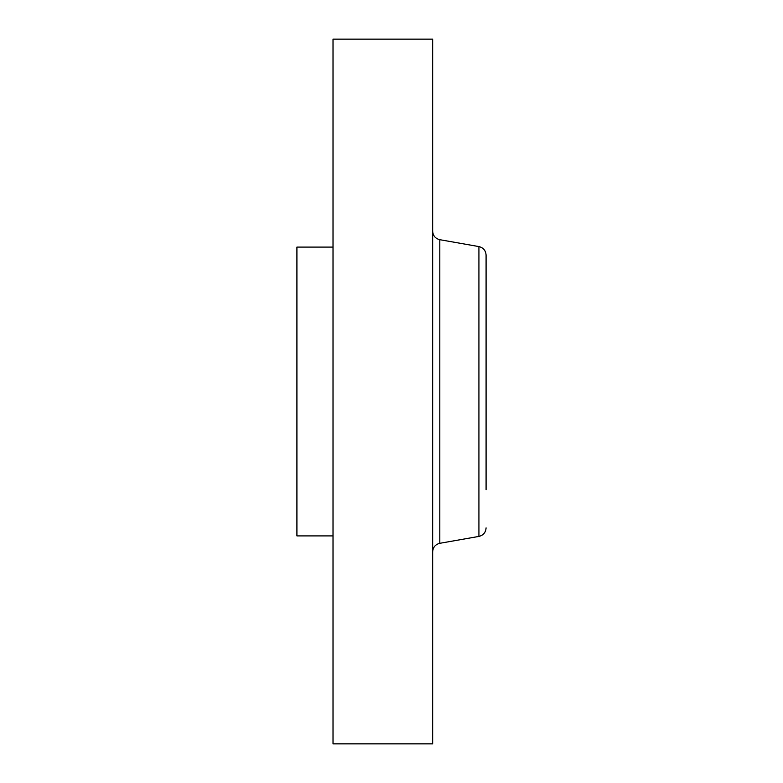 <?xml version="1.0" encoding="UTF-8"?>
<svg xmlns="http://www.w3.org/2000/svg" width="783" height="783" viewBox="0 0 783 783"><rect width="100%" height="100%" fill="white"/><g stroke="black" fill="none" stroke-linecap="round" stroke-linejoin="round"><path stroke-width="1.17" d="M486.086 271.818L486.086 293.302M486.086 489.698L486.086 255.121C485.754 250.55 483.365 247.702 478.922 246.586L439.811 239.696C435.368 238.58 432.989 235.732 432.656 231.161M333.02 535.905L296.914 535.905L296.914 247.095L333.02 247.095M333.02 743.85L333.02 39.15L432.656 39.15L432.656 743.85L333.02 743.85M486.086 527.879C485.754 532.45 483.365 535.298 478.922 536.414L478.922 246.586M478.922 536.414L439.811 543.304L439.811 239.696M439.811 543.304C435.368 544.42 432.989 547.268 432.656 551.839"/></g></svg>
